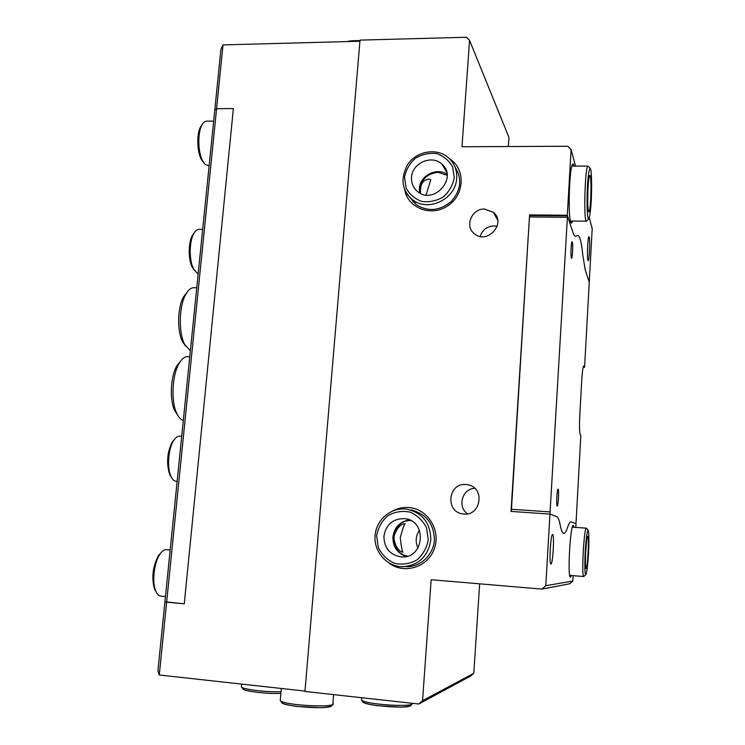 <?xml version="1.0" encoding="UTF-8"?>
<svg xmlns="http://www.w3.org/2000/svg" width="745" height="745" viewBox="0 0 745 745"><rect width="100%" height="100%" fill="white"/><g stroke="black" fill="none" stroke-linecap="round" stroke-linejoin="round"><path stroke-width="1.12" d="M575.773 527.404L575.987 523.679L570.996 521.882C569.953 521.807 568.798 523.67 567.541 527.479C566.247 531.464 564.999 533.439 563.779 533.411C562.456 533.318 561.274 530.598 560.24 525.244C559.262 520.047 558.061 517.16 556.645 516.574L550.183 514.19L550.08 511.927L567.494 215.854L529.844 215.501L529.583 214.914L567.299 215.268L572.924 232.384C573.808 235.048 574.721 236.37 575.68 236.361L577.636 235.429C579.843 235.783 581.556 242.293 582.786 254.976L585.244 269.886L589.267 282.131L592.21 228.603L589.332 217.838M567.494 215.854L572.924 232.384C573.808 235.048 574.721 236.37 575.68 236.361L577.636 235.429C579.843 235.783 581.556 242.293 582.786 254.976L585.244 269.886L589.137 281.75L589.174 283.789L584.583 367.248L583.819 365.935C582.99 366.605 582.292 371.513 581.715 380.658L579.796 415.412C579.303 426.14 579.461 432.575 580.271 434.717L580.839 435.434L576.081 521.919L575.838 523.623L570.996 521.882C569.953 521.807 568.798 523.67 567.541 527.479C566.247 531.464 564.999 533.439 563.779 533.411C562.456 533.318 561.274 530.598 560.24 525.244C559.262 520.047 558.061 517.16 556.645 516.574L549.95 514.106L511.033 511.415L529.583 214.914M171.592 477.61L169.655 474.416C166.275 463.371 167.113 452.615 172.16 442.148L174.581 439.224M181.715 436.263L179.722 436.151C177.58 436.076 175.531 437.585 173.566 440.695C168.323 448.732 166.861 467.376 170.828 476.036C172.291 479.38 174.097 481.14 176.239 481.326L177.142 481.391M156.245 592.126L154.392 588.727C151.477 577.282 152.818 566.275 158.406 555.696L161.013 552.734M170.186 549.978L166.209 549.652C164.077 549.642 161.972 551.179 159.896 554.243C154.215 562.363 151.887 581.361 155.509 590.422C156.86 593.951 158.638 595.851 160.836 596.121M194.464 232.468L192.387 235.299C188.168 242.712 188.187 260.052 192.396 267.52L194.445 270.37M198.217 273.536L197.025 273.033L193.691 269.075C189.09 260.908 189.072 241.892 193.681 233.79C195.283 230.848 197.062 229.358 199.036 229.339L202.687 229.386M202.333 124.35L200.414 127.144C196.447 134.696 197.136 152.65 201.644 159.989L203.711 162.671M209.14 165.753L205.424 164.608L203.003 161.544C198.086 153.517 197.332 133.83 201.672 125.57C203.096 122.72 204.735 121.258 206.598 121.184L213.666 121.118M186.902 292.45L183.615 296.715C177.487 307.08 176.91 330.985 182.506 341.657L185.552 346.062M190.375 350.802L184.592 344.283C178.381 332.438 179.024 305.748 185.822 294.228C188.289 289.87 190.981 287.691 193.905 287.7L196.773 287.775M180.439 361.325L176.975 365.627C170.577 375.964 169.366 399.692 174.693 410.579L177.683 415.161M183.326 420.376L183.261 420.357C180.746 419.603 178.558 417.228 176.714 413.242C170.801 401.155 172.151 374.651 179.247 363.178C181.892 358.745 184.713 356.557 187.721 356.613L189.779 356.697M214.793 109.953L216.572 108.742L223.025 44.905L220.939 49.319L157.921 670.872L159.272 675.007L166.638 602.174L164.924 601.774L184.276 603.832M549.95 514.106L545.796 585.691L541.922 589.09L569.72 583.773L572.831 581.053L573.129 575.661M541.922 589.09L431.159 579.731L422.555 700.691L418.755 704.016L470.728 675.985L473.792 673.312L479.659 583.829M508.36 146.532L508.956 137.443L469.564 40.342L461.993 146.746L567.811 146.262L571.108 149.587L567.299 215.268M216.572 108.742L233.381 108.528L184.266 603.832L166.638 602.174L216.581 108.751L214.793 109.962M304.984 691.081L159.272 675.007M223.025 44.905L359.928 41.245M233.381 108.528L216.581 108.751M469.564 40.342L466.491 37.25L360.021 40.118L304.947 691.462L418.755 704.016M497.176 226.331L494.019 225.912C487.016 226.331 482.397 229.833 480.153 236.426M484.623 209.047L493.516 212.4C506.758 223.183 487.277 244.993 474.444 233.781C464.275 226.433 471.743 208.349 484.623 209.047M474.761 488.347C462.263 488.543 457.039 506.87 467.534 513.808M465.904 484.511L468 484.809C485.796 487.854 480.581 517.319 462.785 513.901C444.942 511.945 448.127 482.611 465.904 484.511M454.916 166.815C462.328 178.632 461.108 190.189 451.237 201.467C439.643 210.993 427.928 212.027 416.092 204.568L409.75 197.211M404.656 189.295C407.394 207.976 431.141 217.279 447.792 205.816C464.768 194.836 465.718 168.817 449.691 158.936M388.573 562.708C403.567 574.786 427.816 567.532 434.279 548.795C441.217 530.244 427.5 508.528 408.577 507.513C403.138 507.168 397.988 508.258 393.127 510.772M413.428 510.446L410.728 509.915C426.205 513.659 434.102 523.819 434.391 540.376C433.348 555.072 420.329 567.168 406.137 566.694L408.362 566.656M447.168 175.243L437.846 172.281C425.386 174.107 419.547 181.119 420.348 193.318M410.737 520.559C390.548 519.805 387.586 553.19 407.701 556.096M417.992 548.022C415.151 541.792 415.654 535.879 419.491 530.272M574.023 166.088C573.482 163.742 572.877 163.397 572.188 165.073C569.227 171.21 568.035 215.78 570.642 221.954L570.679 222.047C571.257 223.668 571.881 223.332 572.542 221.032M575.522 166.088L571.108 149.587M587.926 260.368C586.864 257.714 587.805 236.072 588.95 236.733L589.211 237.152C590.245 240.123 589.304 261.309 588.159 260.731L587.926 260.368M573.948 527.274C573.622 525.318 573.184 524.918 572.654 526.072C570.139 530.449 567.848 571.629 569.869 576.518L570.4 577.263L571.303 575.513M572.831 581.053L545.796 585.691M550.937 563.993L550.928 563.993C548.907 564.598 550.695 533.569 552.613 534.519C554.615 533.988 552.883 564.58 550.937 563.993M420.571 193.43C419.975 184.49 422.806 179.731 429.055 179.145L430.787 179.806L426.056 194.994M402.98 552.259L402.952 552.259C398.305 551.179 395.222 546.15 393.714 537.173C396.498 528.531 400.288 524.042 405.066 523.698L405.112 523.698C404.19 524.499 402.57 529.164 400.233 537.704C401.266 546.504 402.188 551.356 402.98 552.259M473.792 673.312L422.555 700.691M558.145 489.102C559.225 489.325 558.275 506.507 557.213 506.051L557.176 506.041C556.087 505.995 557.036 488.58 558.098 489.093L558.145 489.102M572.3 242.051C573.138 244.053 572.486 258.692 571.573 258.282L571.378 258.031C570.53 256.178 571.182 241.324 572.095 241.771L572.3 242.051M584.583 367.248L583.205 367.192M529.844 215.501L529.453 216.944L567.178 217.307M529.453 216.944L511.331 511.433M550.08 511.927L511.172 509.245M406.258 556.487C397.299 553.312 392.848 546.83 392.913 537.071C394.384 527.227 399.879 521.519 409.387 519.926M383.899 536.279C386.04 524.405 392.941 518.539 404.61 518.66C427.453 520.373 424.445 558.918 401.49 556.906C390.035 555.118 384.169 548.236 383.899 536.279M419.593 192.918L419.37 188.643C419.826 175.699 436.831 166.899 447.102 174.377M411.529 177.45C411.985 163.136 431.774 154.327 441.804 164.058C458.445 177.552 433.767 205.527 417.582 191.567C413.242 187.945 411.221 183.242 411.529 177.45M585.682 552.287C586.278 542.574 586.967 537.285 587.749 536.428C589.351 535.823 587.572 569.245 586.045 568.472C585.356 567.466 585.235 562.075 585.682 552.287M588.029 188.271C588.522 180.206 589.146 175.922 589.891 175.438C591.94 174.675 590.832 212.725 588.839 211.952C587.721 209.932 587.451 202.035 588.029 188.271M584.043 366.158L583.577 366.14M241.473 686.108L241.399 686.955C242.74 689.414 266.635 692.319 281.033 691.723M241.659 684.096L241.399 686.955L244.043 689.712C245.152 691.062 267.678 694.154 280.884 693.371C265.388 694.256 238.177 690.336 243.373 688.017M280.353 699.508L280.26 700.551C283.258 705.534 339.003 708.244 332.931 703.159L333.63 694.629M330.752 705.04C336.908 710.572 275.24 706.307 282.197 701.669M361.604 699.034L361.53 699.983C364.1 704.416 415.226 707.741 412.246 703.299M409.908 704.723C416.418 710.032 356.231 705.301 363.467 701.073M428.254 539.659L426.512 527.814C422.806 520.522 417.293 515.289 409.992 512.094C402.207 510.586 394.831 511.778 387.866 515.67C381.85 520.997 378.106 527.674 376.644 535.72L378.274 547.473C381.878 554.764 387.326 560.063 394.608 563.35C402.412 564.971 409.852 563.835 416.921 559.933C423.03 554.569 426.81 547.808 428.254 539.659M430.806 539.855C428.077 556.655 418.513 565.623 402.142 566.749C386.478 566.47 373.58 551.356 375.08 535.413C376.299 519.442 391.442 506.87 406.817 509.161C422.517 512.839 430.517 523.074 430.806 539.855M457.924 171.983L455.856 169.571M411.892 199.194L413.289 202.044M442.521 165.25L443.107 165.353M454.273 177.515L452.56 166.815C448.965 160.408 443.638 155.994 436.589 153.572C429.083 152.716 421.977 154.308 415.282 158.35C409.499 163.621 405.913 169.981 404.526 177.431L406.146 188.066C409.638 194.482 414.909 198.952 421.931 201.457C429.465 202.407 436.626 200.861 443.424 196.82C449.291 191.493 452.913 185.067 454.273 177.515M416.092 204.568L412.404 199.595C401.946 190.524 400.279 178.968 407.394 164.952C416.278 150.853 437.352 147.277 448.89 158.173C454.497 163.509 457.095 170.177 456.694 178.167C456.089 199.101 427.863 212.614 412.404 199.595C407.711 195.926 404.731 191.148 403.445 185.291M588.578 552.594C589.062 541.876 589.025 534.612 588.448 530.794C587.582 527.823 585.989 538.076 585.188 552.241C584.685 563.397 584.741 570.763 585.356 574.33C586.278 576.77 587.824 566.172 588.578 552.594M569.618 575.373L583.763 576.528C581.286 577.636 584.043 526.547 586.352 528.168L588.354 530.468M591.223 201.094C591.772 189.09 591.735 179.331 591.111 171.825C590.161 164.142 588.382 170.801 587.479 186.064C586.902 198.673 586.958 208.637 587.637 215.966C588.652 223.09 590.366 215.705 591.223 201.094M570.391 221.014L586.483 221.172C583.363 222.913 585.002 164.664 588.066 166.079L590.496 168.649M169.655 474.416L170.828 476.036M172.16 442.148L173.566 440.695M154.392 588.727L155.509 590.422M158.406 555.696L159.896 554.243M165.465 596.549L160.855 596.121M192.396 267.52L193.691 269.075M192.387 235.299L193.681 233.79M201.644 159.989L203.003 161.544M200.414 127.144L201.672 125.57M182.506 341.657L184.592 344.283M183.615 296.715L185.822 294.228M174.693 410.579L176.714 413.242M176.975 365.627L179.247 363.178M493.516 212.4L497.697 220.203M281.312 688.464L280.26 700.551L282.178 703.094C283.277 703.69 285.298 704.668 296.063 706.372L320.899 707.722C327.334 707.229 330.976 706.577 331.832 705.757L332.847 704.211M361.707 697.72L361.53 699.983L362.871 702.097C363.616 702.367 363.439 703.466 376.812 705.636L400.903 707.145C407.031 706.707 410.411 706.139 411.035 705.431L411.985 703.951M359.975 40.649C353.903 40.509 349.545 40.826 346.891 41.599M405.885 518.855L404.61 518.66M402.412 556.925L401.49 556.906M446.721 172.225L441.804 164.058M583.763 576.528L586.008 574.516M572.281 527.153L586.352 528.168M586.483 221.172L589.025 218.695M571.862 166.098L588.066 166.079"/></g></svg>
